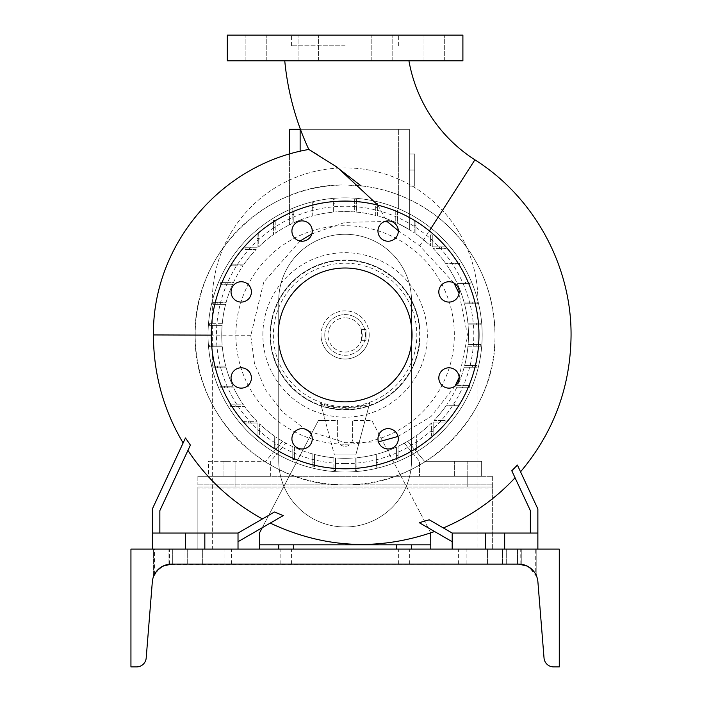 <?xml version="1.0" encoding="UTF-8"?>
<svg xmlns="http://www.w3.org/2000/svg" width="702" height="702" viewBox="0 0 702 702"><rect width="100%" height="100%" fill="white"/><g stroke="black" fill="none" stroke-linecap="round" stroke-linejoin="round"><path stroke-width="0.53" stroke-dasharray="3.51 2.63" d="M408.933 60.802L284.758 60.802L408.933 60.802M377.904 205.16L386.495 221.016M453.983 283.046L419.761 245.867L398.306 230.677M462.899 35.1L227.316 35.1M345.112 45.806L291.567 45.806L345.112 45.806M448.99 281.739A10.17 10.17 0 0 0 438.82 291.909A10.17 10.17 0 0 0 448.99 302.079A10.17 10.17 0 0 0 459.161 291.909A10.17 10.17 0 0 0 448.99 281.739M448.99 367.795A10.17 10.17 0 0 0 438.82 377.966A10.17 10.17 0 0 0 448.99 388.136A10.17 10.17 0 0 0 459.161 377.966A10.17 10.17 0 0 0 448.99 367.795M388.136 428.641A10.17 10.17 0 0 0 377.966 438.82A10.17 10.17 0 0 0 388.136 448.99A10.17 10.17 0 0 0 398.315 438.82A10.17 10.17 0 0 0 388.136 428.641M302.079 428.641A10.17 10.17 0 0 0 291.909 438.82A10.17 10.17 0 0 0 302.079 448.99A10.17 10.17 0 0 0 312.258 438.82A10.17 10.17 0 0 0 302.079 428.641M241.234 367.795A10.17 10.17 0 0 0 231.055 377.966A10.17 10.17 0 0 0 241.234 388.136A10.17 10.17 0 0 0 251.404 377.966A10.17 10.17 0 0 0 241.234 367.795M241.234 281.739A10.17 10.17 0 0 0 231.055 291.909A10.17 10.17 0 0 0 241.234 302.079A10.17 10.17 0 0 0 251.404 291.909A10.17 10.17 0 0 0 241.234 281.739M302.079 220.884A10.17 10.17 0 0 0 291.909 231.055A10.17 10.17 0 0 0 302.079 241.234A10.17 10.17 0 0 0 312.258 231.055A10.17 10.17 0 0 0 302.079 220.884M377.966 231.055A10.17 10.17 0 0 0 388.136 241.234A10.17 10.17 0 0 0 398.315 231.055A10.17 10.17 0 0 0 388.136 220.884A10.17 10.17 0 0 0 377.966 231.055M308.231 35.1L298.052 35.1L308.231 35.1M308.231 60.802L298.052 60.802L308.231 60.802M256.072 35.1L245.893 35.1L256.072 35.1M256.072 60.802L245.893 60.802L256.072 60.802M381.993 35.1L371.814 35.1L381.993 35.1M381.993 60.802L371.814 60.802L381.993 60.802M434.152 35.1L423.973 35.1L434.152 35.1M434.152 60.802L423.973 60.802L434.152 60.802M459.152 377.448L467.629 335.644L459.055 293.401M438.057 217.313C475.184 247.973 494.173 287.416 495.024 335.644C496.753 415.435 424.885 486.96 345.112 484.854C265.286 487.021 193.445 415.277 195.191 335.644L195.191 335.082C193.164 254.519 265.066 183.055 345.112 185.021A149.921 149.921 0 0 0 195.191 334.933A149.921 149.921 0 0 0 345.112 484.854A149.921 149.921 0 0 0 495.024 334.933A149.921 149.921 0 0 0 345.112 185.021L361.126 185.881C388.811 188.777 414.461 199.254 438.057 217.313L474.894 159.819M308.783 431.168L345.112 442.664L378.439 441.883M398.034 436.442L431.063 416.479L454.993 386.179M300.087 241.032L263.785 282.02L250.763 335.644L254.493 363.583L265.33 389.575L282.608 411.977L304.958 429.062M187.925 450.403L159.854 510.608L190.409 445.094L159.854 510.608L159.854 533.046L159.854 510.608L159.854 533.046L238.022 533.046L262.451 518.936A208.705 208.705 0 0 1 187.925 450.403L190.409 445.094L185.46 437.969C182.353 444.612 182.353 444.612 185.46 437.969C182.353 444.612 182.353 444.612 185.46 437.969L152.36 508.95L152.36 549.104L204.826 549.104L152.36 549.104M283.257 515.584C266.111 525.482 266.111 525.482 283.257 515.584C266.111 525.482 266.111 525.482 283.257 515.584L238.022 541.698L238.022 533.046L204.826 533.046L204.826 549.104L238.022 549.104L204.826 549.104L204.826 533.046L185.556 533.046L185.556 549.104L185.556 533.046L152.36 533.046L238.022 533.046L238.022 549.104M452.193 541.698L419.269 522.692C439.355 534.283 439.355 534.283 419.269 522.692C439.355 534.283 439.355 534.283 419.269 522.692L429.229 519.787L452.193 533.046L452.193 541.698L452.193 533.046L504.668 533.046L504.668 549.104L537.864 549.104L485.389 549.104L504.668 549.104L504.668 533.046L537.864 533.046L537.864 508.95L517.409 465.084C521.577 474.026 521.577 474.026 517.409 465.084C521.577 474.026 521.577 474.026 517.409 465.084L511.784 470.77L530.37 510.608L530.37 533.046L530.37 510.608L515.057 477.781A208.705 208.705 0 0 1 443.348 527.939L452.193 533.046L452.193 549.104L485.389 549.104L452.193 549.104M361.39 340.294L361.39 329.58L362.241 334.933L361.39 340.294L365.988 340.294L365.988 329.58L365.988 340.294L361.39 340.294M345.112 352.071A17.138 17.138 0 0 0 362.241 334.933A17.138 17.138 0 0 0 345.112 317.804A17.138 17.138 0 0 1 362.241 334.933A17.138 17.138 0 0 1 345.112 352.071A17.138 17.138 0 0 1 327.974 334.933A17.138 17.138 0 0 1 345.112 317.804A17.138 17.138 0 0 0 327.974 334.933A17.138 17.138 0 0 0 345.112 352.071M334.363 165.339L317.418 154.642M369.208 334.933A24.096 24.096 0 0 0 345.112 310.846A24.096 24.096 0 0 0 321.016 334.933A24.096 24.096 0 0 1 345.112 310.846A24.096 24.096 0 0 1 369.208 334.933A24.096 24.096 0 0 1 345.112 359.029A24.096 24.096 0 0 1 321.016 334.933A24.096 24.096 0 0 0 345.112 359.029A24.096 24.096 0 0 0 369.208 334.933M345.112 444.164A109.222 109.222 0 0 0 454.334 334.933A109.222 109.222 0 0 0 345.112 225.711A109.222 109.222 0 0 0 235.881 334.933A109.222 109.222 0 0 0 345.112 444.164M345.112 463.61A128.677 128.677 0 0 0 473.789 334.933A128.677 128.677 0 0 0 345.112 206.265A128.677 128.677 0 0 0 216.435 334.933A128.677 128.677 0 0 0 345.112 463.61M345.112 406.66A71.718 71.718 0 0 0 416.83 334.933A71.718 71.718 0 0 0 345.112 263.215A71.718 71.718 0 0 0 273.385 334.933A71.718 71.718 0 0 0 345.112 406.66M345.112 409.459A74.526 74.526 0 0 0 419.638 334.933A74.526 74.526 0 0 0 345.112 260.416A74.526 74.526 0 0 0 270.586 334.933A74.526 74.526 0 0 0 345.112 409.459M430.712 532.915L371.885 420.603L352.606 420.603L352.606 438.811A7.494 7.494 0 0 1 345.112 446.305A7.494 7.494 0 0 1 337.618 438.811L337.618 420.603L325.219 420.603L334.398 454.87L320.805 404.124A73.333 73.333 0 0 0 369.419 404.124L369.638 403.29A72.622 72.622 0 0 1 320.577 403.29L325.219 420.603L318.339 420.603L259.442 533.046L259.442 549.104L430.774 549.104L430.774 533.046L371.885 420.603L352.606 420.603L352.606 438.811A7.494 7.494 0 0 1 345.112 446.305A7.494 7.494 0 0 1 337.618 438.811L337.618 420.603L318.339 420.603L262.223 527.728M345.112 409.898A74.956 74.956 0 0 0 420.068 334.933A74.956 74.956 0 0 0 345.112 259.977A74.956 74.956 0 0 0 270.147 334.933A74.956 74.956 0 0 0 345.112 409.898A74.956 74.956 0 0 0 420.068 334.933A74.956 74.956 0 0 0 345.112 259.977A74.956 74.956 0 0 0 270.147 334.933A74.956 74.956 0 0 0 345.112 409.898M311.846 233.924L345.112 222.376L384.591 221.525M345.112 468.796A133.854 133.854 0 0 0 478.966 334.933A133.854 133.854 0 0 0 345.112 201.079A133.854 133.854 0 0 0 211.258 334.933A133.854 133.854 0 0 0 345.112 468.796M345.112 268.006A66.927 66.927 0 0 0 278.185 334.933A66.927 66.927 0 0 0 345.112 401.869A66.927 66.927 0 0 0 412.039 334.933A66.927 66.927 0 0 0 345.112 268.006M293.708 544.822L293.708 549.104L278.72 549.104L278.72 544.822M411.504 544.822L411.504 549.104L430.774 549.104M396.507 544.822L396.507 549.104L411.504 549.104M462.899 60.802L227.316 60.802M259.442 549.104L278.72 549.104M293.708 549.104L396.507 549.104M430.774 544.822L259.442 544.822M369.419 404.124L355.817 454.87L334.398 454.87L355.817 454.87L369.638 403.29M537.864 549.104L537.864 533.046L530.37 533.046L530.37 510.608L515.057 477.781M485.389 533.046L485.389 549.104M504.668 533.046L504.668 549.104M452.193 533.046L530.37 533.046L452.193 533.046L429.229 519.787M537.864 533.046L530.37 533.046M185.556 533.046L185.556 549.104M204.826 533.046L204.826 549.104M274.482 511.995L262.451 518.936M159.854 533.046L152.36 533.046M238.022 533.046L238.022 541.698M365.988 329.58L361.39 329.58L365.988 329.58M320.805 404.124L320.577 403.29M212.329 300.667L212.329 549.104L477.895 549.104L477.895 300.667A132.783 132.783 0 0 0 345.112 167.883A132.783 132.783 0 0 0 212.329 300.667L212.329 549.104L477.895 549.104L477.895 300.667A132.783 132.783 0 0 0 345.112 167.883A132.783 132.783 0 0 0 212.329 300.667M278.72 460.582A66.392 66.392 0 0 0 345.112 526.974A66.392 66.392 0 0 0 411.504 460.582L411.504 300.667A66.392 66.392 0 0 0 345.112 234.275A66.392 66.392 0 0 0 278.72 300.667L278.72 460.582A66.392 66.392 0 0 0 345.112 526.974A66.392 66.392 0 0 0 411.504 460.582L411.504 300.667A66.392 66.392 0 0 0 345.112 234.275A66.392 66.392 0 0 0 278.72 300.667L278.72 460.582L278.72 300.667A66.392 66.392 0 0 1 345.112 234.275A66.392 66.392 0 0 1 411.504 300.667L411.504 460.582A66.392 66.392 0 0 1 345.112 526.974A66.392 66.392 0 0 1 278.72 460.582A66.392 66.392 0 0 0 345.112 526.974A66.392 66.392 0 0 0 411.504 460.582L411.504 300.667A66.392 66.392 0 0 0 345.112 234.275A66.392 66.392 0 0 0 278.72 300.667L278.72 460.582M324.763 334.933A20.349 20.349 0 0 1 345.112 314.593A20.349 20.349 0 0 1 365.452 334.933A20.349 20.349 0 0 1 345.112 355.282A20.349 20.349 0 0 1 324.763 334.933A20.349 20.349 0 0 1 345.112 314.593A20.349 20.349 0 0 1 365.452 334.933A20.349 20.349 0 0 1 345.112 355.282A20.349 20.349 0 0 1 324.763 334.933M262.873 334.933A82.239 82.239 0 0 1 345.112 252.694A82.239 82.239 0 0 1 427.351 334.933A82.239 82.239 0 0 1 345.112 417.181A82.239 82.239 0 0 1 262.873 334.933M208.038 334.933A137.065 137.065 0 0 1 345.112 197.867A137.065 137.065 0 0 1 482.177 334.933A137.065 137.065 0 0 1 345.112 472.007A137.065 137.065 0 0 1 208.038 334.933A137.065 137.065 0 0 1 345.112 197.867A137.065 137.065 0 0 1 482.177 334.933A137.065 137.065 0 0 1 345.112 472.007A137.065 137.065 0 0 1 208.038 334.933A137.065 137.065 0 0 1 345.112 197.867A137.065 137.065 0 0 1 482.177 334.933A137.065 137.065 0 0 1 345.112 472.007A137.065 137.065 0 0 1 300.131 205.458A137.065 137.065 0 0 1 482.177 334.933A137.065 137.065 0 0 1 345.112 472.007A137.065 137.065 0 0 1 208.038 334.933M222.165 345.051A123.359 123.359 0 0 1 222.122 325.368L214.031 325.368L222.122 325.368A123.359 123.359 0 0 0 222.165 345.051L213.917 345.051L222.165 345.051M460.758 476.289L467.19 476.289L454.334 476.289L467.19 476.289L467.19 486.995L454.334 486.995L467.19 486.995L454.334 486.995L467.19 486.995L454.334 486.995L467.19 486.995L467.19 476.289L454.334 476.289L467.19 476.289L454.334 476.289L467.19 476.289L467.19 486.995L467.19 476.289L460.758 476.289M460.758 461.293L467.19 461.293L460.758 461.293M229.457 476.289L223.034 476.289L235.881 476.289L223.034 476.289L235.881 476.289L235.881 486.995L223.034 486.995L235.881 486.995L223.034 486.995L235.881 486.995L223.034 486.995L235.881 486.995L235.881 476.289L223.034 476.289L235.881 476.289L223.034 476.289L235.881 476.289L235.881 486.995L235.881 476.289L229.457 476.289M229.457 461.293L223.034 461.293L229.457 461.293M208.573 461.293L265.689 461.293L282.52 441.242A123.359 123.359 0 0 0 285.907 443.164L270.682 461.293L270.682 476.289L208.573 476.289L208.573 461.293L265.689 461.293L282.52 441.242A123.359 123.359 0 0 0 285.907 443.164L270.682 461.293L270.682 476.289L208.573 476.289L208.573 461.293M292.787 446.656A123.359 123.359 0 0 1 275.983 437.109L275.983 444.147L275.983 437.109A123.359 123.359 0 0 0 292.787 446.656L292.787 454.861L292.787 446.656M481.642 461.293L424.534 461.293L407.704 441.242L424.534 461.293L481.642 461.293L481.642 476.289L481.642 461.293M419.533 476.289L481.642 476.289L419.533 476.289L419.533 461.293L419.533 476.289M404.317 443.164L419.533 461.293L404.317 443.164A123.359 123.359 0 0 0 407.704 441.242A123.359 123.359 0 0 1 404.317 443.164M415.005 436.591A123.359 123.359 0 0 1 398.087 446.34L398.087 455.396L398.087 446.34A123.359 123.359 0 0 0 415.005 436.591L415.005 444.875L415.005 436.591M409.363 186.091L409.363 153.966L409.363 186.091L409.363 170.024L409.363 186.091L414.715 186.091L414.715 170.024L409.363 170.024L409.363 153.966L409.363 170.024L414.715 170.024L414.715 153.966L409.363 153.966L414.715 153.966L414.715 186.091L409.363 186.091L414.715 186.091L414.715 170.024L409.363 170.024L414.715 170.024L414.715 153.966L409.363 153.966L414.715 153.966L414.715 186.091L409.363 186.091M300.43 129.335L409.363 129.335L409.363 229.633L398.648 223.798L409.363 229.633L409.363 129.335L289.426 129.335L289.426 224.859L292.129 223.534L289.426 224.859L289.426 154.045M355.221 457.879A123.359 123.359 0 0 1 335.538 457.923L335.538 466.023L335.538 457.923A123.359 123.359 0 0 0 355.221 457.879L355.221 466.128L355.221 457.879M274.307 435.951A123.359 123.359 0 0 1 259.626 423.876L259.626 430.405L259.626 423.876A123.359 123.359 0 0 0 274.307 435.951L274.307 444.147L274.307 435.951M415.917 233.924A123.359 123.359 0 0 1 430.589 245.99L430.589 239.47L430.589 245.99A123.359 123.359 0 0 0 415.917 233.924L415.917 225.728L415.917 233.924M397.437 215.014L397.437 210.442L395.752 210.442L395.752 222.446A123.359 123.359 0 0 0 377.386 215.874L377.386 203.08L375.702 203.08L375.702 215.426A123.359 123.359 0 0 0 356.362 212.092L356.362 199.289L354.677 199.289L354.677 211.951A123.359 123.359 0 0 0 334.994 211.986L334.994 199.175L333.318 199.175L333.318 212.144A123.359 123.359 0 0 0 313.934 215.575L313.934 202.755L312.258 202.755L313.934 202.755L313.934 215.575A123.359 123.359 0 0 1 333.318 212.144L333.318 199.175L334.994 199.175L334.994 211.986A123.359 123.359 0 0 1 354.677 211.951L354.677 199.289L356.362 199.289L356.362 212.092A123.359 123.359 0 0 1 375.702 215.426L375.702 203.08L377.386 203.08L377.386 215.874A123.359 123.359 0 0 1 395.752 222.446L395.752 210.442L397.437 210.442L397.437 223.218A123.359 123.359 0 0 1 414.233 232.766L414.233 225.728L414.233 232.766A123.359 123.359 0 0 0 397.437 223.218L397.437 215.014L395.752 215.014M457.3 283.634A123.359 123.359 0 0 1 464.013 302.088L472.727 302.088L464.013 302.088A123.359 123.359 0 0 0 457.3 283.634L465.566 283.634L457.3 283.634M464.171 367.207A123.359 123.359 0 0 1 457.599 385.582L465.031 385.582L457.599 385.582A123.359 123.359 0 0 0 464.171 367.207L472.393 367.207L464.171 367.207M433.169 248.552A123.359 123.359 0 0 1 445.586 263.364L455.045 263.364L445.586 263.364A123.359 123.359 0 0 0 433.169 248.552L441.479 248.552L433.169 248.552M446.13 405.747A123.359 123.359 0 0 1 434.055 420.419L440.575 420.419L434.055 420.419A123.359 123.359 0 0 0 446.13 405.747L454.317 405.747L446.13 405.747M243.454 404.826A123.359 123.359 0 0 1 233.705 387.916L224.649 387.916L233.705 387.916A123.359 123.359 0 0 0 243.454 404.826L235.17 404.826L243.454 404.826M222.262 323.683A123.359 123.359 0 0 1 225.605 304.343L217.822 304.343L225.605 304.343A123.359 123.359 0 0 0 222.262 323.683L214.031 323.683L222.262 323.683M258.722 246.876A123.359 123.359 0 0 1 273.534 234.459L273.534 225L273.534 234.459A123.359 123.359 0 0 0 258.722 246.876L258.722 238.566L258.722 246.876M232.924 386.24A123.359 123.359 0 0 1 226.202 367.787L217.497 367.787L226.202 367.787A123.359 123.359 0 0 0 232.924 386.24L224.649 386.24L232.924 386.24M293.813 214.294L293.813 209.907L292.129 209.907L292.129 223.534A123.359 123.359 0 0 0 275.219 233.283L275.219 225L275.219 233.283A123.359 123.359 0 0 1 292.129 223.534L292.129 209.907L293.813 209.907L293.813 222.745A123.359 123.359 0 0 1 312.258 216.032L312.258 202.755L312.258 216.032A123.359 123.359 0 0 0 300.131 220.068L293.813 222.745L300.131 220.068A123.359 123.359 0 0 0 293.813 222.745L293.813 214.294L292.129 214.163M431.502 422.999A123.359 123.359 0 0 1 416.681 435.415L416.681 444.875L416.681 435.415A123.359 123.359 0 0 0 431.502 422.999L431.502 431.309L431.502 422.999M467.953 346.191A123.359 123.359 0 0 1 464.619 365.531L472.393 365.531L464.619 365.531A123.359 123.359 0 0 0 467.953 346.191L476.193 346.191L467.953 346.191M446.762 265.049A123.359 123.359 0 0 1 456.511 281.958L465.566 281.958L456.511 281.958A123.359 123.359 0 0 0 446.762 265.049L455.045 265.049L446.762 265.049M376.281 454.299A123.359 123.359 0 0 1 356.906 457.73L356.906 466.128L356.906 457.73A123.359 123.359 0 0 0 376.281 454.299L376.281 462.557L376.281 454.299M456.827 387.258A123.359 123.359 0 0 1 447.288 404.062L454.317 404.062L447.288 404.062A123.359 123.359 0 0 0 456.827 387.258L465.031 387.258L456.827 387.258M464.47 303.764A123.359 123.359 0 0 1 467.909 323.148L476.298 323.148L467.909 323.148A123.359 123.359 0 0 0 464.47 303.764L472.727 303.764L464.47 303.764M333.862 457.783A123.359 123.359 0 0 1 314.522 454.448L314.522 462.223L314.522 454.448A123.359 123.359 0 0 0 333.862 457.783L333.862 466.023L333.862 457.783M233.397 282.616A123.359 123.359 0 0 1 242.936 265.812L235.898 265.812L242.936 265.812A123.359 123.359 0 0 0 233.397 282.616L225.184 282.616L233.397 282.616M225.754 366.111A123.359 123.359 0 0 1 222.315 346.727L213.917 346.727L222.315 346.727A123.359 123.359 0 0 0 225.754 366.111L217.497 366.111L225.754 366.111M396.411 447.13A123.359 123.359 0 0 1 377.966 453.843L377.966 462.557L377.966 453.843A123.359 123.359 0 0 0 396.411 447.13L396.411 455.396L396.411 447.13M312.838 454.001A123.359 123.359 0 0 1 294.463 447.428L294.463 454.861L294.463 447.428A123.359 123.359 0 0 0 312.838 454.001L312.838 462.223L312.838 454.001M468.058 324.824A123.359 123.359 0 0 1 468.102 344.507L476.193 344.507L468.102 344.507A123.359 123.359 0 0 0 468.058 324.824L476.298 324.824L468.058 324.824M244.094 264.127A123.359 123.359 0 0 1 256.169 249.456L249.64 249.456L256.169 249.456A123.359 123.359 0 0 0 244.094 264.127L235.898 264.127L244.094 264.127M257.046 421.323A123.359 123.359 0 0 1 244.629 406.511L235.17 406.511L244.629 406.511A123.359 123.359 0 0 0 257.046 421.323L248.745 421.323L257.046 421.323M441.479 248.552L441.479 246.867L432.274 246.867L432.274 239.47L432.274 246.867L446.051 246.867L441.479 246.867L441.479 248.552L446.051 248.552L441.479 248.552M432.274 239.47L430.589 239.47L430.589 234.898L430.589 239.47L432.274 239.47L432.274 234.898L430.589 234.898L432.274 234.898L432.274 239.47M415.917 225.728L414.233 225.728L414.233 221.156L414.233 225.728L415.917 225.728L415.917 221.156L414.233 221.156L415.917 221.156L415.917 225.728M398.648 208.757L398.648 129.335L398.648 208.757M300.131 151.246L300.131 129.335M293.813 214.479L292.129 214.479L293.813 214.479M275.219 225L273.534 225L273.534 220.428L273.534 225L275.219 225L275.219 220.428L273.534 220.428L275.219 220.428L275.219 225M258.722 238.566L257.037 238.566L257.037 247.771L249.64 247.771L257.037 247.771L257.037 234.003L257.037 238.566L258.722 238.566L258.722 234.003L258.722 238.566M249.64 247.771L249.64 249.456L245.068 249.456L249.64 249.456L249.64 247.771L245.068 247.771L245.068 249.456L245.068 247.771L249.64 247.771M235.898 264.127L235.898 265.812L231.327 265.812L235.898 265.812L235.898 264.127L231.327 264.127L231.327 265.812L231.327 264.127L235.898 264.127M225.184 282.616L225.184 284.292L232.625 284.292L220.621 284.292L225.184 284.292L225.184 282.616L220.621 282.616L220.621 284.292L220.621 282.616L225.184 282.616M226.044 302.667A123.359 123.359 0 0 1 232.625 284.292A123.359 123.359 0 0 0 226.044 302.667L217.822 302.667L226.044 302.667M217.822 302.667L217.822 304.343L213.25 304.343L217.822 304.343L217.822 302.667L213.25 302.667L213.25 304.343L213.25 302.667L217.822 302.667M214.031 323.683L214.031 325.368L209.459 325.368L214.031 325.368L214.031 323.683L209.459 323.683L209.459 325.368L209.459 323.683L214.031 323.683M213.917 345.051L213.917 346.727L209.345 346.727L213.917 346.727L213.917 345.051L209.345 345.051L209.345 346.727L209.345 345.051L213.917 345.051M217.497 366.111L217.497 367.787L212.925 367.787L217.497 367.787L217.497 366.111L212.925 366.111L212.925 367.787L212.925 366.111L217.497 366.111M224.649 386.24L224.649 387.916L220.077 387.916L224.649 387.916L224.649 386.24L220.077 386.24L220.077 387.916L220.077 386.24L224.649 386.24M235.17 404.826L235.17 406.511L230.598 406.511L235.17 406.511L235.17 404.826L230.598 404.826L230.598 406.511L230.598 404.826L235.17 404.826M248.745 421.323L248.745 423.008L257.95 423.008L257.95 430.405L257.95 423.008L244.173 423.008L248.745 423.008L248.745 421.323L244.173 421.323L248.745 421.323M257.95 430.405L259.626 430.405L259.626 434.977L259.626 430.405L257.95 430.405L257.95 434.977L259.626 434.977L257.95 434.977L257.95 430.405M274.307 444.147L275.983 444.147L275.983 448.718L275.983 444.147L274.307 444.147L274.307 448.718L275.983 448.718L274.307 448.718L274.307 444.147M292.787 454.861L294.463 454.861L294.463 459.433L294.463 454.861L292.787 454.861L292.787 459.433L294.463 459.433L292.787 459.433L292.787 454.861M312.838 462.223L314.522 462.223L314.522 466.795L314.522 462.223L312.838 462.223L312.838 466.795L314.522 466.795L312.838 466.795L312.838 462.223M333.862 466.023L335.538 466.023L335.538 470.586L335.538 466.023L333.862 466.023L333.862 470.586L335.538 470.586L333.862 470.586L333.862 466.023M355.221 466.128L356.906 466.128L356.906 470.7L356.906 466.128L355.221 466.128L355.221 470.7L356.906 470.7L355.221 470.7L355.221 466.128M376.281 462.557L377.966 462.557L377.966 467.12L377.966 462.557L376.281 462.557L376.281 467.12L377.966 467.12L376.281 467.12L376.281 462.557M396.411 455.396L398.087 455.396L398.087 459.968L398.087 455.396L396.411 455.396L396.411 459.968L398.087 459.968L396.411 459.968L396.411 455.396M415.005 444.875L416.681 444.875L416.681 449.447L416.681 444.875L415.005 444.875L415.005 449.447L416.681 449.447L415.005 449.447L415.005 444.875M431.502 431.309L433.178 431.309L433.178 422.104L440.575 422.104L433.178 422.104L433.178 435.872L433.178 431.309L431.502 431.309L431.502 435.872L431.502 431.309M440.575 422.104L440.575 420.419L445.147 420.419L440.575 420.419L440.575 422.104L445.147 422.104L445.147 420.419L445.147 422.104L440.575 422.104M454.317 405.747L454.317 404.062L458.889 404.062L454.317 404.062L454.317 405.747L458.889 405.747L458.889 404.062L458.889 405.747L454.317 405.747M465.031 387.258L465.031 385.582L469.603 385.582L465.031 385.582L465.031 387.258L469.603 387.258L469.603 385.582L469.603 387.258L465.031 387.258M472.393 367.207L472.393 365.531L476.965 365.531L472.393 365.531L472.393 367.207L476.965 367.207L476.965 365.531L476.965 367.207L472.393 367.207M476.193 346.191L476.193 344.507L480.756 344.507L476.193 344.507L476.193 346.191L480.756 346.191L480.756 344.507L480.756 346.191L476.193 346.191M476.298 324.824L476.298 323.148L480.87 323.148L476.298 323.148L476.298 324.824L480.87 324.824L480.87 323.148L480.87 324.824L476.298 324.824M472.727 303.764L472.727 302.088L477.299 302.088L472.727 302.088L472.727 303.764L477.299 303.764L477.299 302.088L477.299 303.764L472.727 303.764M465.566 283.634L465.566 281.958L470.138 281.958L465.566 281.958L465.566 283.634L470.138 283.634L470.138 281.958L470.138 283.634L465.566 283.634M455.045 265.049L455.045 263.364L459.617 263.364L455.045 263.364L455.045 265.049L459.617 265.049L459.617 263.364L459.617 265.049L455.045 265.049M313.934 207.318L312.258 207.318M334.994 203.747L333.318 203.747M356.362 203.852L354.677 203.852M377.386 207.652L375.702 207.652M244.173 421.323L244.173 423.008L244.173 421.323M431.502 435.872L433.178 435.872L431.502 435.872M258.722 234.003L257.037 234.003L258.722 234.003M446.051 248.552L446.051 246.867L446.051 248.552M492.348 476.289L197.867 476.289L492.348 476.289L492.348 549.104L492.348 476.289M197.867 486.995L492.348 486.995L197.867 486.995L197.867 549.104L197.867 486.995M492.348 549.104L197.867 549.104L492.348 549.104L197.867 549.104L492.348 549.104L492.348 488.065L492.348 549.104M492.348 488.065L492.348 486.995L492.348 488.065L197.867 488.065L492.348 488.065M197.867 476.289L197.867 484.854L197.867 476.289M223.034 476.289L223.034 461.293L223.034 476.289M235.881 476.289L235.881 461.293L235.881 476.289M454.334 476.289L454.334 461.293L454.334 476.289M467.19 476.289L467.19 461.293L467.19 476.289M513.767 549.104L506.274 549.104L513.767 549.104M521.191 564.259L506.274 564.101L519.392 564.11M168.954 564.276L168.954 549.104L176.448 549.104L168.954 549.104L176.448 549.104L168.954 549.104L168.954 564.276L176.448 564.101L169.63 564.189M521.226 564.268L518.681 564.101A19.279 19.279 0 0 1 537.899 581.826L544.032 658.037A9.635 9.635 0 0 0 553.632 666.9L559.283 666.9L559.283 549.104L130.941 549.104L130.941 666.9L136.583 666.9A9.635 9.635 0 0 0 146.191 658.037L152.325 581.826A19.279 19.279 0 0 1 171.534 564.101C168.129 564.294 168.129 564.294 171.534 564.101L176.448 564.101L165.479 565.075L161.995 566.628M161.995 549.104L154.501 549.104L161.995 549.104M154.703 573.973L160.793 567.365M528.229 549.104L520.726 549.104L528.229 549.104M519.603 564.118L528.229 566.628C518.681 563.197 518.681 563.197 528.229 566.628L534.143 571.858M520.84 564.224L520.726 549.104M520.919 564.232L522.463 564.469M523.069 564.601L525.807 565.461M286.214 549.104L280.861 549.104L286.214 549.104M286.214 564.101L280.861 564.101L286.214 564.101M495.024 549.104L502.527 549.104L495.024 549.104M495.024 564.101L502.527 564.101L495.024 564.101M195.191 549.104L187.697 549.104L195.191 549.104M195.191 564.101L187.697 564.101L195.191 564.101M404.01 549.104L398.648 549.104L404.01 549.104M404.01 564.101L398.648 564.101L404.01 564.101M227.852 549.104L224.105 549.104L227.852 549.104M227.852 564.101L224.105 564.101L227.852 564.101M462.364 549.104L466.119 549.104L462.364 549.104M462.364 564.101L466.119 564.101L462.364 564.101M163.066 566.058L160.1 567.857L166.716 564.706M154.414 574.526L159.178 568.576L156.923 570.796M156.283 571.595L155.186 573.157M153.992 575.377L153.431 576.754M163.066 549.104L153.431 549.104L163.066 549.104M528.194 566.611L524.719 565.066M522.341 564.452L523.499 564.706M527.158 549.104L517.514 549.104L527.158 549.104M527.158 566.058C533.011 569.98 536.223 573.543 536.793 576.763C536.214 573.543 533.002 569.971 527.158 566.058L524.561 565.013M159.214 568.55L153.431 576.763L153.431 549.104L153.431 576.763M153.598 576.316L154.308 574.727M161.451 566.944L162.908 566.137M520.121 564.154L520.656 564.197M536.793 576.763L536.793 549.104L536.793 576.763L529.194 567.216M528.185 566.602L529.861 567.672M531.054 568.585L532.52 569.954M533.783 571.384L535.723 574.359L535.723 549.104M535.924 574.745L536.547 576.123M534.994 573.104L535.723 574.359M535.012 573.122L534.538 572.411M532.879 570.331L529.843 567.664M518.681 564.101L167.918 564.443M166.128 564.873L168.208 564.39M167.646 564.496L166.602 564.741M165.76 564.987L162.636 566.277M176.448 564.101L183.95 564.101L176.448 564.101M176.448 549.104L183.95 549.104L176.448 549.104M419.761 245.867L429.343 230.914M153.431 334.933L195.191 335.082M250.763 335.266L211.258 335.135M197.867 484.854L492.348 484.854L197.867 484.854M291.567 45.806L291.567 35.1M298.052 60.802L298.052 35.1L298.052 60.802M245.893 60.802L245.893 35.1L245.893 60.802M371.814 60.802L371.814 35.1L371.814 60.802M423.973 60.802L423.973 35.1L423.973 60.802M392.164 60.802L392.164 35.1L392.164 60.802M444.322 60.802L444.322 35.1L444.322 60.802M318.401 60.802L318.401 35.1L318.401 60.802M266.242 60.802L266.242 35.1L266.242 60.802M398.648 45.806L398.648 35.1M506.274 564.101L506.274 549.104L506.274 564.101M154.501 574.359L154.501 549.104M280.861 564.101L280.861 549.104M487.53 564.101L487.53 549.104L487.53 564.101M187.697 564.101L187.697 549.104L187.697 564.101M398.648 564.101L398.648 549.104M224.105 564.101L224.105 549.104M458.617 564.101L458.617 549.104M517.514 549.104L517.514 564.101L517.514 549.104M172.701 549.104L172.701 564.101L172.701 549.104M466.119 564.101L466.119 549.104M231.599 564.101L231.599 549.104M202.685 564.101L202.685 549.104L202.685 564.101M409.363 564.101L409.363 549.104M502.527 564.101L502.527 549.104L502.527 564.101M291.567 564.101L291.567 549.104M169.489 564.206L169.489 549.104M183.95 564.101L183.95 549.104L183.95 564.101M521.261 564.276L521.261 549.104L521.261 564.276"/><path stroke-width="1.05" d="M284.758 60.802A271.27 271.27 0 0 0 308.819 149.456L337.364 167.348L377.904 205.16M386.495 221.016L398.306 230.677M408.933 60.802A148.122 148.122 0 0 0 474.894 159.819L429.343 230.914M448.99 281.739A10.17 10.17 0 0 0 438.82 291.909A10.17 10.17 0 0 0 448.99 302.079A10.17 10.17 0 0 0 459.161 291.909A10.17 10.17 0 0 0 448.99 281.739M448.99 367.795A10.17 10.17 0 0 0 438.82 377.966A10.17 10.17 0 0 0 448.99 388.136A10.17 10.17 0 0 0 459.161 377.966A10.17 10.17 0 0 0 448.99 367.795M388.136 428.641A10.17 10.17 0 0 0 377.966 438.82A10.17 10.17 0 0 0 388.136 448.99A10.17 10.17 0 0 0 398.315 438.82A10.17 10.17 0 0 0 388.136 428.641M302.079 428.641A10.17 10.17 0 0 0 291.909 438.82A10.17 10.17 0 0 0 302.079 448.99A10.17 10.17 0 0 0 312.258 438.82A10.17 10.17 0 0 0 302.079 428.641M241.234 367.795A10.17 10.17 0 0 0 231.055 377.966A10.17 10.17 0 0 0 241.234 388.136A10.17 10.17 0 0 0 251.404 377.966A10.17 10.17 0 0 0 241.234 367.795M241.234 281.739A10.17 10.17 0 0 0 231.055 291.909A10.17 10.17 0 0 0 241.234 302.079A10.17 10.17 0 0 0 251.404 291.909A10.17 10.17 0 0 0 241.234 281.739M302.079 220.884A10.17 10.17 0 0 0 291.909 231.055A10.17 10.17 0 0 0 302.079 241.234A10.17 10.17 0 0 0 312.258 231.055A10.17 10.17 0 0 0 302.079 220.884M377.966 231.055A10.17 10.17 0 0 0 388.136 241.234A10.17 10.17 0 0 0 398.315 231.055A10.17 10.17 0 0 0 388.136 220.884A10.17 10.17 0 0 0 377.966 231.055M459.055 293.401L453.983 283.046M378.439 441.883L398.034 436.442M454.993 386.179L459.152 377.448M304.958 429.062L308.783 431.168M211.258 335.135L153.431 334.933L153.431 335.644C153.615 374.105 163.513 409.88 183.125 442.971L183.441 442.286M159.854 533.046L159.854 510.608L190.409 445.094L185.46 437.969L152.36 508.95L152.36 533.046L185.556 533.046L185.556 549.104M262.451 518.936A208.705 208.705 0 0 1 187.925 450.403M238.022 541.698L283.257 515.584L274.482 511.995L238.022 533.046L238.022 549.104M283.257 515.584L274.482 511.995M452.193 541.698L419.269 522.692L429.229 519.787L443.348 527.939A208.705 208.705 0 0 0 515.057 477.781M530.37 533.046L530.37 510.608L511.784 470.77L517.409 465.084L537.864 508.95L537.864 549.104M153.431 334.933C152.439 245.56 220.252 164.716 308.819 149.456L317.418 154.642M361.126 185.881L334.363 165.339M384.591 221.525L386.846 221.858M345.112 468.796A133.854 133.854 0 0 0 478.966 334.933A133.854 133.854 0 0 0 345.112 201.079A133.854 133.854 0 0 0 211.258 334.933A133.854 133.854 0 0 0 345.112 468.796M345.112 268.006A66.927 66.927 0 0 0 278.185 334.933A66.927 66.927 0 0 0 345.112 401.869A66.927 66.927 0 0 0 412.039 334.933A66.927 66.927 0 0 0 345.112 268.006M185.556 533.046L238.022 533.046M452.193 549.104L452.193 533.046L537.864 533.046M278.72 549.104L278.72 544.822L293.708 544.822L293.708 549.104M430.774 549.104L430.774 544.822L293.708 544.822M345.112 60.802L462.899 60.802L462.899 35.1L227.316 35.1L227.316 60.802L345.112 60.802M396.507 549.104L396.507 544.822M411.504 544.822L411.504 549.104M430.774 544.822L430.712 532.915M262.223 527.728L259.442 533.046L259.442 549.104M278.72 544.822L259.442 544.822M504.668 533.046L504.668 549.104M485.389 533.046L485.389 549.104M452.193 533.046L429.229 519.787M152.36 533.046L152.36 549.104M204.826 533.046L204.826 549.104M300.087 241.032L311.846 233.924M289.426 154.045L289.426 129.335L300.43 129.335M518.681 564.101C522.095 564.294 522.095 564.294 518.681 564.101L519.348 564.11L518.681 564.101C522.095 564.294 522.095 564.294 518.681 564.101A19.279 19.279 0 0 1 537.899 581.826L544.032 658.037A9.635 9.635 0 0 0 553.632 666.9L559.283 666.9L559.283 549.104L130.941 549.104L130.941 666.9L136.583 666.9A9.635 9.635 0 0 0 146.191 658.037L152.325 581.826A19.279 19.279 0 0 1 171.534 564.101L518.681 564.101L527.158 566.058C533.011 569.98 536.223 573.543 536.793 576.763C536.214 573.543 533.002 569.971 527.158 566.058L528.185 566.602M167.918 564.443L169.63 564.189M161.995 566.628C152.483 575.394 152.483 575.394 161.995 566.628L162.636 566.277M160.793 567.365L161.925 566.663M524.719 565.066L520.84 564.224M522.463 564.469L523.069 564.601M525.807 565.461L527.158 566.058M159.214 568.55L161.451 566.944M156.923 570.796L156.283 571.595M155.186 573.157L153.992 575.377M162.908 566.137L163.066 566.058C157.23 569.954 154.01 573.525 153.431 576.763C154.001 573.543 157.213 569.98 163.066 566.058L171.534 564.101M524.561 565.013L523.499 564.706M522.323 564.443L521.226 564.268M519.392 564.11L520.656 564.197M153.431 576.754L153.598 576.316M529.194 567.216L528.194 566.611M529.861 567.672L531.054 568.585M532.52 569.954L533.783 571.384M535.012 573.122L535.924 574.745M536.547 576.123L536.793 576.763M520.121 564.154L519.603 564.118M534.538 572.411L534.994 573.104M534.143 571.858L532.879 570.331M529.843 567.664L528.308 566.672M166.128 564.873L166.716 564.706M168.208 564.39L167.646 564.496M166.602 564.741L165.76 564.987M300.131 129.335L300.131 151.246M520.551 471.814C553.659 432.458 570.489 387.065 571.059 335.644C571.621 265.716 534.073 197.069 474.894 159.819M270.244 523.095C323.868 548.359 378.65 551.167 434.573 531.528"/></g></svg>
